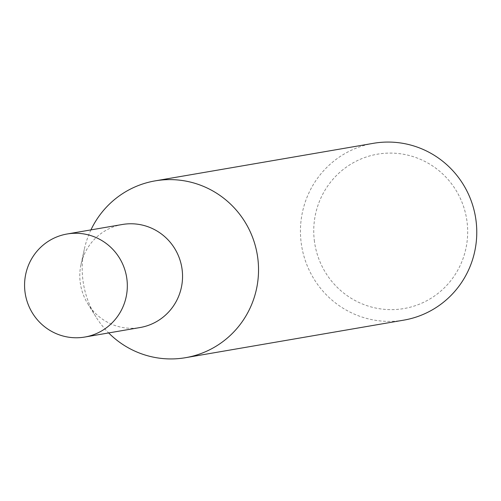 <?xml version="1.0" encoding="UTF-8"?>
<svg xmlns="http://www.w3.org/2000/svg" width="501" height="501" viewBox="0 0 501 501"><rect width="100%" height="100%" fill="white"/><g stroke="black" fill="none" stroke-linecap="round" stroke-linejoin="round"><path stroke-width="0.38" stroke-dasharray="2.5 1.88" d="M122.307 224.498A52.279 51.352 -99.8 0 0 81.012 264.409A52.279 51.352 -99.8 0 0 80.273 282.833A52.279 51.352 -99.8 0 0 87.775 303.725A52.279 51.352 -99.8 0 0 140.036 327.541M90.931 229.896A89.71 88.12 -99.8 0 0 84.293 249.354A89.71 88.12 -99.8 0 0 83.028 280.967A89.71 88.12 -99.8 0 0 95.904 316.82A89.71 88.12 -99.8 0 0 108.661 332.94M314.459 241.57A78.319 76.929 80.2 0 1 380.215 153.757A78.319 76.929 80.2 0 1 466.963 221.154A78.319 76.929 80.2 0 1 401.201 308.973A78.319 76.929 80.2 0 1 314.459 241.57M373.395 143.317A89.71 88.12 -99.8 0 0 301.264 243.417A89.71 88.12 -99.8 0 0 403.819 320.133M81.012 264.409L84.293 249.354M87.775 303.725L95.904 316.82"/><path stroke-width="0.75" d="M84.813 337.041L140.036 327.541A52.279 51.352 -99.8 0 0 182.07 269.206A52.279 51.352 -99.8 0 0 122.307 224.498L67.084 233.998A52.279 51.352 -99.8 0 0 25.05 292.334A52.279 51.352 -99.8 0 0 84.813 337.041A52.279 51.352 -99.8 0 0 126.847 278.706A52.279 51.352 -99.8 0 0 67.084 233.998M108.661 332.94A89.71 88.12 -99.8 0 0 185.583 357.683A89.71 88.12 -99.8 0 0 257.714 257.583A89.71 88.12 -99.8 0 0 155.16 180.867A89.71 88.12 -99.8 0 0 90.931 229.896M185.583 357.683L403.819 320.133A89.71 88.12 -99.8 0 0 475.95 220.033A89.71 88.12 -99.8 0 0 373.395 143.317L155.16 180.867"/></g></svg>
